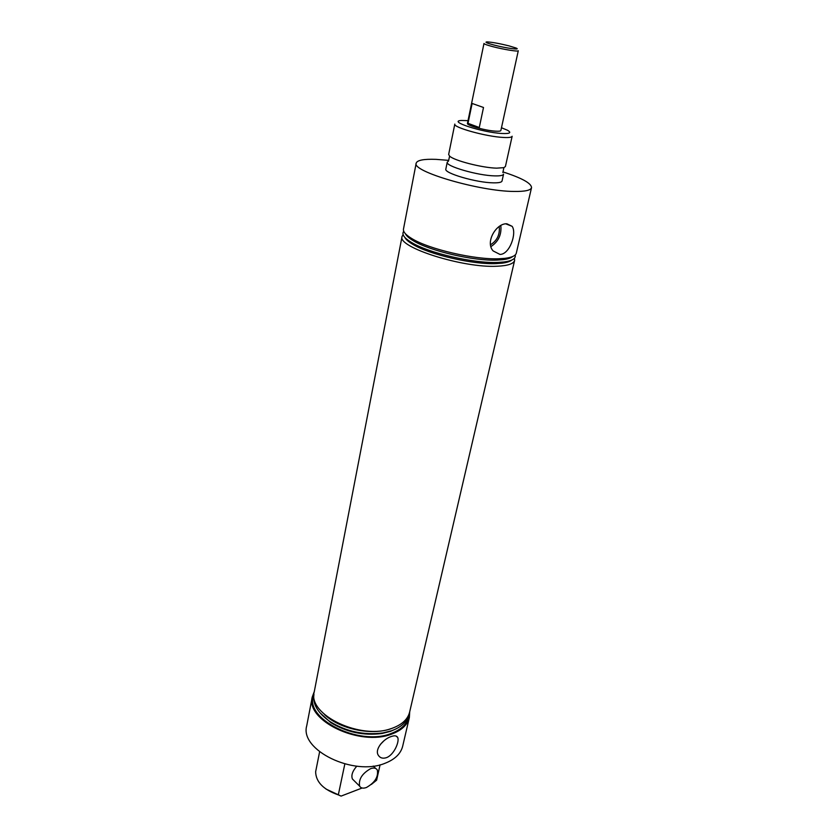 <?xml version="1.0" encoding="UTF-8"?>
<svg xmlns="http://www.w3.org/2000/svg" width="838" height="838" viewBox="0 0 838 838"><rect width="100%" height="100%" fill="white"/><g stroke="black" fill="none" stroke-linecap="round" stroke-linejoin="round"><path stroke-width="1.26" d="M496.63 168.155L503.879 167.652L505.419 166.511L512.144 136.259C511.798 137.359 508.865 137.757 503.366 137.453C486.281 136.678 452.75 127.366 454.814 124.076L448.655 154.443L449.597 156.109C454.007 160.582 482.175 167.83 496.63 168.155M386.433 757.667C382.788 758.809 380.085 758.002 378.315 755.268C374.345 749.361 383.521 738.865 391.241 736.529C394.551 735.366 396.678 735.649 397.631 737.388C399.799 741.169 394.09 754.954 386.433 757.667M499.951 254.417L493.153 250.939C484.835 242.088 496.494 222.992 506.906 223.798L512.133 226.333C517.025 233.037 509.714 254.543 499.951 254.417M356.779 766.183C352.463 771.149 351.007 775.422 352.421 779.015L353.929 780.513M314.313 691.486L312.291 696.891L306.729 725.802C299.512 749.979 353.709 776.617 385.166 763.219C394.96 759.364 400.794 753.687 402.68 746.197L409.353 717.527L409.709 711.766M312.291 696.891C305.158 720.46 360.12 746.899 391.807 734.025C401.664 730.327 407.519 724.828 409.353 717.527M403.099 234.567L402.062 236.463L314.25 691.811C307.263 714.814 361.283 740.698 392.404 728.191C402.093 724.587 407.844 719.224 409.635 712.08L514.626 260.388L514.448 258.23M313.957 694.325C312.406 703.983 317.812 713.117 330.193 721.728C346.45 731.647 364.017 735.376 382.903 732.936L391.681 730.726C401.402 727.101 407.132 721.686 408.881 714.5M319.676 712.499L330.79 722.618C346.586 732.244 363.65 735.869 381.992 733.491L390.529 731.344L396.259 728.777M313.915 694.587C302.769 717.757 358.528 746.742 391.199 733.47C402.093 729.322 407.97 723.089 408.818 714.762M405.403 233.729C406.367 235.803 408.913 238.086 413.029 240.558C429.349 250.845 473.763 261.194 497.133 260.084L502.936 259.675C507.702 259.078 510.95 258.031 512.678 256.522M448.56 160.362L436.127 159.367C423.839 158.906 417.198 160.163 416.193 163.148L403.466 229.141C403.015 231.78 405.76 234.902 411.699 238.505C428.606 249.137 474.758 259.885 498.966 258.753L504.989 258.334C511.882 257.465 515.653 255.726 516.313 253.128L531.533 187.66C531.428 183.292 521.948 178.065 503.093 171.958M403.748 231.288C401.496 234.179 404 237.866 411.269 242.318C428.155 252.961 473.92 263.603 497.961 262.42L503.827 261.99C512.28 260.88 516.072 258.533 515.192 254.972M404.817 237.364C405.854 239.438 408.389 241.69 412.443 244.13C428.815 254.459 473.041 264.756 496.337 263.593L502.025 263.174C506.707 262.587 509.954 261.561 511.735 260.094M402.062 236.463C396.835 247.105 463.194 268.265 497.28 266.222C507.901 265.74 513.684 263.792 514.626 260.388M468.013 120.641L461.56 120.473C446.989 120.997 482.238 132.498 501.91 133.483C509.944 133.839 511.788 132.75 507.44 130.225L501.48 127.753M467.447 123.406C466.295 125.302 485.715 130.676 495.687 131.178C498.935 131.377 500.674 131.147 500.873 130.508L518.282 50.751C518.575 51.893 503.533 49.484 492.838 46.666C487.056 45.137 484.113 44.079 483.987 43.461L467.447 123.406M447.241 162.163L445.847 169.056C443.658 173.099 476.413 182.705 493.289 182.841C498.725 182.946 501.637 182.338 502.035 180.998L503.565 174.136C503.177 175.435 500.255 176.022 494.818 175.886C477.922 175.645 445.072 166.092 447.241 162.163L448.519 161.064L449.597 156.109M416.193 163.148C411.343 171.329 479.765 191.42 514.249 191.452C524.997 191.588 530.758 190.331 531.533 187.66M324.495 714.489C339.222 729.018 371.831 735.921 391.147 728.599M371.339 784.452L376.618 780.188L380.085 764.801M362.1 788.013L341.087 796.1L325.972 789.04M319.613 751.833L315.633 771.798C315.916 782.001 323.478 789.689 338.311 794.885L341.087 796.1M344.827 763.984L338.311 794.885M490.963 246.571C498.401 241.669 501.7 234.671 500.831 225.558M490.565 244.748C497.144 240.6 500.035 234.525 499.239 226.532M380.326 744.469L384.045 740.698M508.865 45.828C499.521 43.534 492.304 42.225 487.213 41.9C484.343 42.005 486.595 43.052 493.959 45.032C506.058 48.227 521.802 50.322 515.967 48.007L508.865 45.828M476.057 126.632L468.013 123.333L472.129 103.462L483.505 107.484L479.284 127.512L476.057 126.632M468.013 123.333L479.284 127.512M366.457 787.49C374.953 782.598 378.567 776.774 377.32 770.017C376.073 768.006 373.842 767.566 370.626 768.666C362.1 773.505 358.434 779.34 359.628 786.159C360.906 788.223 363.179 788.663 366.457 787.49M503.879 167.652L502.852 172.607M502.936 259.675L504.989 258.334M502.025 263.174L503.827 261.99M412.443 244.13L411.269 242.318M413.029 240.558L411.699 238.505M381.992 733.491L382.903 732.936M330.79 722.618L330.193 721.728M505.869 223.861L512.133 226.333M396.028 736.026L397.631 737.388M375.77 768.519L373.235 766.079M359.628 786.159L352.421 779.015"/></g></svg>
